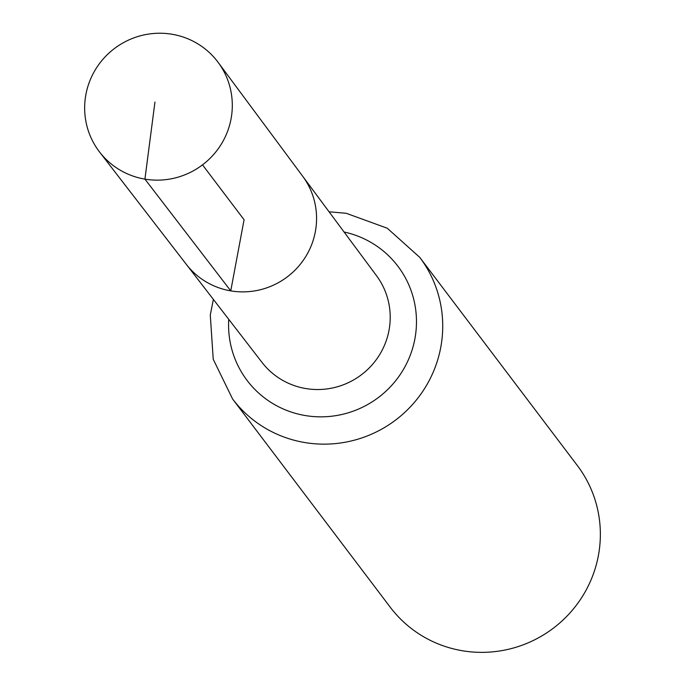 <?xml version="1.0" encoding="UTF-8"?>
<svg xmlns="http://www.w3.org/2000/svg" width="685" height="685" viewBox="0 0 685 685"><rect width="100%" height="100%" fill="white"/><g stroke="black" fill="none" stroke-linecap="round" stroke-linejoin="round"><path stroke-width="1.03" d="M218.138 62.369L302.659 176.216A72.987 71.642 142.9 0 1 305.39 257.132A72.987 71.642 142.9 0 1 230.759 290.877A72.987 71.642 142.9 0 1 186.286 264.324L262.021 362.416A71.814 70.495 -37.1 0 0 305.784 388.549A71.814 70.495 -37.1 0 0 379.216 355.344A71.814 70.495 -37.1 0 0 376.527 275.73L302.659 176.216A72.987 71.642 142.9 0 1 305.39 257.132A72.987 71.642 142.9 0 1 230.759 290.877A72.987 71.642 142.9 0 1 186.286 264.324L99.633 152.087A74.322 72.953 142.9 0 1 95.677 69.194A74.322 72.953 142.9 0 1 172.029 34.25A74.322 72.953 142.9 0 1 218.138 62.369A74.322 72.953 142.9 0 1 220.921 144.766A74.322 72.953 142.9 0 1 144.92 179.127A74.322 72.953 142.9 0 1 99.633 152.087M213.369 299.396L210.286 315.031L213.223 359.257L232.592 398.995L390.236 607.21A117.349 115.191 -37.1 0 0 462.392 650.75A117.349 115.191 -37.1 0 0 582.67 596.036A117.349 115.191 -37.1 0 0 577.352 465.543L419.717 257.329L387.265 228.225L346.19 213.275L329.074 211.802M202.512 164.854L244.074 219.739L230.759 290.877L144.92 179.127L154.956 102.039M232.592 398.995A117.349 115.191 -37.1 0 0 304.748 442.536A117.349 115.191 -37.1 0 0 425.034 387.83A117.349 115.191 -37.1 0 0 419.717 257.329M228.747 319.321A94.581 92.843 -37.1 0 0 305.27 415.547A94.581 92.843 -37.1 0 0 414.451 341.036A94.581 92.843 -37.1 0 0 344.067 232.001"/></g></svg>
